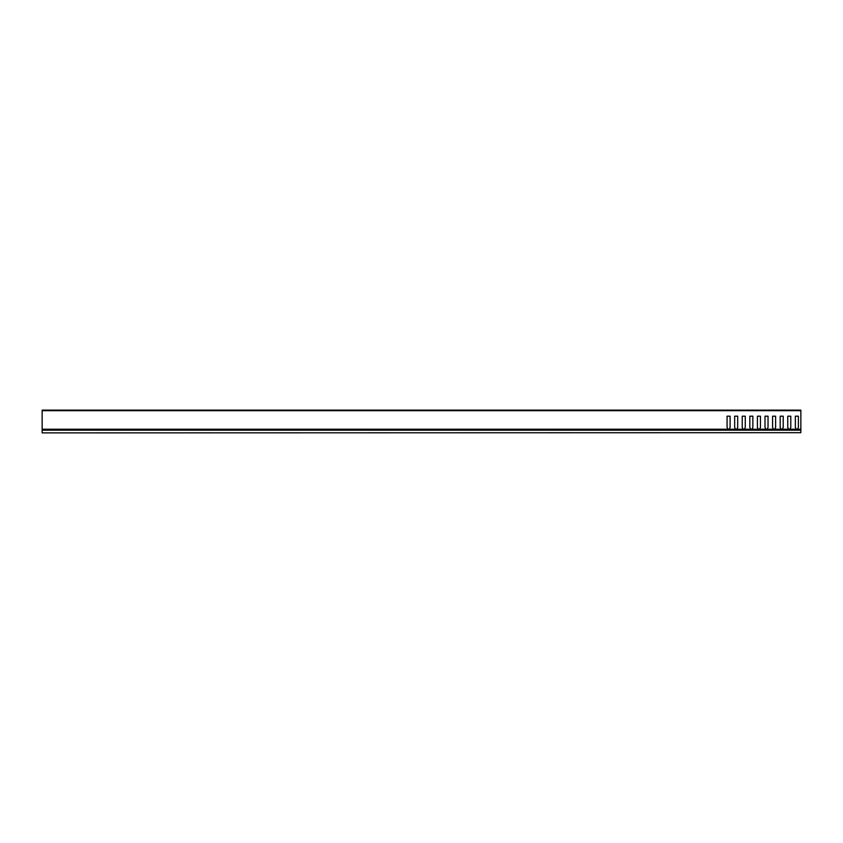 <?xml version="1.0" encoding="UTF-8"?>
<svg xmlns="http://www.w3.org/2000/svg" width="843" height="843" viewBox="0 0 843 843"><rect width="100%" height="100%" fill="white"/><g stroke="black" fill="none" stroke-linecap="round" stroke-linejoin="round"><path stroke-width="1.26" d="M800.85 432.691L42.15 432.88L800.85 432.691L800.85 430.193L42.15 430.193L42.15 432.691M42.15 430.193L800.85 430.193M800.85 410.689L42.15 410.689L42.15 410.119L800.85 410.119L800.85 430.004L42.15 430.004L42.15 429.203L728.057 429.203L727.066 427.485L727.909 428.95M42.15 410.689L42.15 429.203M788.763 430.004L787.762 427.485L787.762 416.189L787.762 427.485L788.605 428.95M796.35 430.004L789.68 429.53L790.797 427.485L790.797 416.189L787.762 416.189L790.797 416.189L790.797 427.485L789.954 428.95M796.466 429.53L795.349 427.485L795.349 416.189L795.349 427.485L796.192 428.95M800.85 429.53L797.267 429.53L798.384 427.485L798.384 416.189L795.349 416.189L798.384 416.189L798.384 427.485L797.541 428.95M735.654 430.004L728.984 429.53L730.101 427.485L730.101 416.189L727.066 416.189L727.066 427.485L727.066 416.189L730.101 416.189L730.101 427.485L729.258 428.95M735.77 429.53L734.653 427.485L734.653 416.189L734.653 427.485L735.496 428.95M743.241 430.004L736.571 429.53L737.688 427.485L737.688 416.189L734.653 416.189L737.688 416.189L737.688 427.485L736.845 428.95M743.357 429.53L742.24 427.485L742.24 416.189L742.24 427.485L743.083 428.95M750.828 430.004L744.158 429.53L745.275 427.485L745.275 416.189L742.24 416.189L745.275 416.189L745.275 427.485L744.432 428.95M750.944 429.53L749.827 427.485L749.827 416.189L749.827 427.485L750.67 428.95M758.415 430.004L751.745 429.53L752.862 427.485L752.862 416.189L749.827 416.189L752.862 416.189L752.862 427.485L752.019 428.95M758.531 429.53L757.414 427.485L757.414 416.189L757.414 427.485L758.257 428.95M766.002 430.004L759.332 429.53L760.449 427.485L760.449 416.189L757.414 416.189L760.449 416.189L760.449 427.485L759.606 428.95M766.118 429.53L765.001 427.485L765.001 416.189L765.001 427.485L765.844 428.95M773.589 430.004L766.919 429.53L768.036 427.485L768.036 416.189L765.001 416.189L768.036 416.189L768.036 427.485L767.193 428.95M773.705 429.53L772.588 427.485L772.588 416.189L772.588 427.485L773.431 428.95M781.176 430.004L774.506 429.53L775.623 427.485L775.623 416.189L772.588 416.189L775.623 416.189L775.623 427.485L774.78 428.95M781.292 429.53L780.175 427.485L780.175 416.189L780.175 427.485L781.018 428.95M788.879 429.53L782.093 429.53L783.21 427.485L783.21 416.189L780.175 416.189L783.21 416.189L783.21 427.485L782.367 428.95M728.057 429.203L728.067 430.004M789.807 429.203L796.34 429.203M797.394 429.203L800.85 429.203M729.111 429.203L735.644 429.203M736.698 429.203L743.231 429.203M744.285 429.203L750.818 429.203M751.872 429.203L758.405 429.203M759.459 429.203L765.992 429.203M767.046 429.203L773.579 429.203M774.633 429.203L781.166 429.203M782.22 429.203L788.753 429.203M728.183 429.53L42.15 429.53"/></g></svg>
